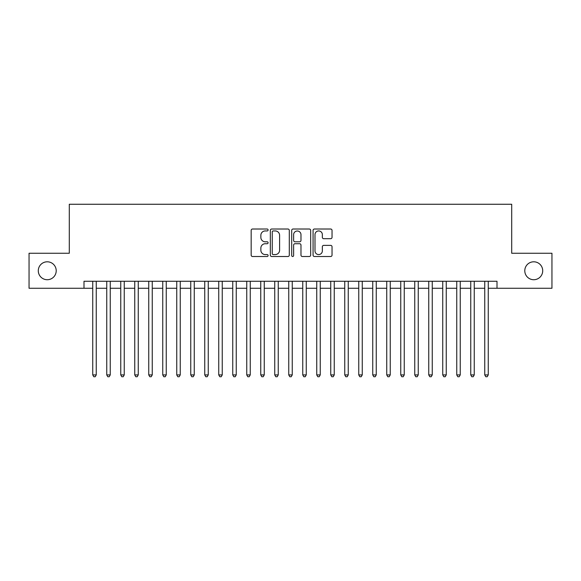 <?xml version="1.0" encoding="UTF-8"?>
<svg xmlns="http://www.w3.org/2000/svg" width="581" height="581" viewBox="0 0 581 581"><rect width="100%" height="100%" fill="white"/><g stroke="black" fill="none" stroke-linecap="round" stroke-linejoin="round"><path stroke-width="0.87" d="M268.102 229.982A0.959 0.959 0 0 0 267.137 229.016L252.539 229.016A1.373 1.373 0 0 0 251.166 230.396L251.166 255.124A1.373 1.373 0 0 0 252.539 256.504L267.137 256.504A0.959 0.959 0 0 0 268.102 255.538A0.959 0.959 0 0 0 267.137 254.58L265.248 254.58A4.394 4.394 0 0 1 260.854 250.179L260.854 248.116A4.394 4.394 0 0 1 265.248 243.722L267.137 243.722A0.959 0.959 0 0 0 268.102 242.764A0.959 0.959 0 0 0 267.137 241.798L265.248 241.798A4.394 4.394 0 0 1 260.854 237.404L260.854 235.341A4.394 4.394 0 0 1 265.248 230.94L267.137 230.94A0.959 0.959 0 0 0 268.102 229.982M524.788 270.761A8.962 8.962 0 0 0 533.75 279.722A8.962 8.962 0 0 0 542.712 270.761A8.962 8.962 0 0 0 533.75 261.799A8.962 8.962 0 0 0 524.788 270.761M38.288 270.761A8.962 8.962 0 0 0 47.25 279.722A8.962 8.962 0 0 0 56.212 270.761A8.962 8.962 0 0 0 47.25 261.799A8.962 8.962 0 0 0 38.288 270.761M330.662 238.704A1.373 1.373 0 0 0 332.034 237.331L332.034 230.396A1.373 1.373 0 0 0 330.662 229.016L314.444 229.016A1.373 1.373 0 0 0 313.072 230.396L313.072 255.124A1.373 1.373 0 0 0 314.444 256.504L330.662 256.504A1.373 1.373 0 0 0 332.034 255.124L332.034 246.743A1.373 1.373 0 0 0 330.662 245.371L323.719 245.371A1.373 1.373 0 0 0 322.346 246.743L322.346 250.905A3.675 3.675 0 0 1 318.671 254.58A3.675 3.675 0 0 1 314.996 250.905L314.996 234.615A3.675 3.675 0 0 1 318.671 230.94A3.675 3.675 0 0 1 322.346 234.615L322.346 237.331A1.373 1.373 0 0 0 323.719 238.704L330.662 238.704M83.998 288.263L29.05 288.263L29.05 253.258L69.299 253.258L69.299 204.258L511.701 204.258L511.701 253.258L551.95 253.258L551.95 288.263L497.002 288.263L497.002 281.262L83.998 281.262L83.998 288.263L92.749 288.263M289.294 230.396A1.373 1.373 0 0 0 287.922 229.016L271.705 229.016A1.373 1.373 0 0 0 270.332 230.396L270.332 255.124A1.373 1.373 0 0 0 271.705 256.504L287.922 256.504A1.373 1.373 0 0 0 289.294 255.124L289.294 230.396M293.078 229.016L309.295 229.016A1.373 1.373 0 0 1 310.668 230.396L310.668 255.124A1.373 1.373 0 0 1 309.295 256.504L302.352 256.504A1.373 1.373 0 0 1 300.98 255.124L300.98 245.095A1.373 1.373 0 0 0 299.607 243.722L295.003 243.722A1.373 1.373 0 0 0 293.623 245.095L293.623 255.538A0.959 0.959 0 0 1 292.664 256.504A0.959 0.959 0 0 1 291.706 255.538L291.706 230.396A1.373 1.373 0 0 1 293.078 229.016M96.25 288.263L106.751 288.263M110.252 288.263L120.754 288.263M124.247 288.263L134.748 288.263M138.249 288.263L148.751 288.263M152.251 288.263L162.753 288.263M166.253 288.263L176.747 288.263M180.248 288.263L190.75 288.263M194.25 288.263L204.752 288.263M208.252 288.263L218.746 288.263M222.247 288.263L232.749 288.263M236.249 288.263L246.751 288.263M250.251 288.263L260.753 288.263M264.253 288.263L274.748 288.263M278.248 288.263L288.75 288.263M292.25 288.263L302.752 288.263M306.252 288.263L316.747 288.263M320.247 288.263L330.749 288.263M334.249 288.263L344.751 288.263M348.251 288.263L358.753 288.263M362.253 288.263L372.748 288.263M376.248 288.263L386.75 288.263M390.25 288.263L400.752 288.263M404.253 288.263L414.747 288.263M418.247 288.263L428.749 288.263M432.249 288.263L442.751 288.263M446.252 288.263L456.753 288.263M460.246 288.263L470.748 288.263M474.249 288.263L484.75 288.263M488.251 288.263L497.002 288.263M273.223 230.94A0.959 0.959 0 0 0 272.257 231.906L272.257 253.614A0.959 0.959 0 0 0 273.223 254.58L275.212 254.58A4.394 4.394 0 0 0 279.606 250.179L279.606 235.341A4.394 4.394 0 0 0 275.212 230.94L273.223 230.94M300.98 234.688A3.675 3.675 0 0 0 297.305 231.013A3.675 3.675 0 0 0 293.623 234.688L293.623 240.425A1.373 1.373 0 0 0 295.003 241.798L299.607 241.798A1.373 1.373 0 0 0 300.98 240.425L300.98 234.688M96.25 281.262L96.25 374.919L92.749 374.919L92.749 281.262M96.25 374.919L95.197 376.742L93.802 376.742L92.749 374.919M110.252 281.262L110.252 374.919L106.751 374.919L106.751 281.262M110.252 374.919L109.199 376.742L107.797 376.742L106.751 374.919M124.247 281.262L124.247 374.919L120.754 374.919L120.754 281.262M124.247 374.919L123.201 376.742L121.799 376.742L120.754 374.919M138.249 281.262L138.249 374.919L134.748 374.919L134.748 281.262M138.249 374.919L137.203 376.742L135.801 376.742L134.748 374.919M152.251 281.262L152.251 374.919L148.751 374.919L148.751 281.262M152.251 374.919L151.198 376.742L149.804 376.742L148.751 374.919M166.253 281.262L166.253 374.919L162.753 374.919L162.753 281.262M166.253 374.919L165.2 376.742L163.798 376.742L162.753 374.919M180.248 281.262L180.248 374.919L176.747 374.919L176.747 281.262M180.248 374.919L179.202 376.742L177.801 376.742L176.747 374.919M194.25 281.262L194.25 374.919L190.75 374.919L190.75 281.262M194.25 374.919L193.197 376.742L191.803 376.742L190.75 374.919M208.252 281.262L208.252 374.919L204.752 374.919L204.752 281.262M208.252 374.919L207.199 376.742L205.797 376.742L204.752 374.919M222.247 281.262L222.247 374.919L218.746 374.919L218.746 281.262M222.247 374.919L221.201 376.742L219.8 376.742L218.746 374.919M236.249 281.262L236.249 374.919L232.749 374.919L232.749 281.262M236.249 374.919L235.203 376.742L233.802 376.742L232.749 374.919M250.251 281.262L250.251 374.919L246.751 374.919L246.751 281.262M250.251 374.919L249.198 376.742L247.796 376.742L246.751 374.919M264.253 281.262L264.253 374.919L260.753 374.919L260.753 281.262M264.253 374.919L263.2 376.742L261.799 376.742L260.753 374.919M278.248 281.262L278.248 374.919L274.748 374.919L274.748 281.262M278.248 374.919L277.202 376.742L275.801 376.742L274.748 374.919M292.25 281.262L292.25 374.919L288.75 374.919L288.75 281.262M292.25 374.919L291.197 376.742L289.803 376.742L288.75 374.919M306.252 281.262L306.252 374.919L302.752 374.919L302.752 281.262M306.252 374.919L305.199 376.742L303.798 376.742L302.752 374.919M320.247 281.262L320.247 374.919L316.747 374.919L316.747 281.262M320.247 374.919L319.201 376.742L317.8 376.742L316.747 374.919M334.249 281.262L334.249 374.919L330.749 374.919L330.749 281.262M334.249 374.919L333.203 376.742L331.802 376.742L330.749 374.919M348.251 281.262L348.251 374.919L344.751 374.919L344.751 281.262M348.251 374.919L347.198 376.742L345.797 376.742L344.751 374.919M362.253 281.262L362.253 374.919L358.753 374.919L358.753 281.262M362.253 374.919L361.2 376.742L359.799 376.742L358.753 374.919M376.248 281.262L376.248 374.919L372.748 374.919L372.748 281.262M376.248 374.919L375.203 376.742L373.801 376.742L372.748 374.919M390.25 281.262L390.25 374.919L386.75 374.919L386.75 281.262M390.25 374.919L389.197 376.742L387.803 376.742L386.75 374.919M404.253 281.262L404.253 374.919L400.752 374.919L400.752 281.262M404.253 374.919L403.199 376.742L401.798 376.742L400.752 374.919M418.247 281.262L418.247 374.919L414.747 374.919L414.747 281.262M418.247 374.919L417.202 376.742L415.8 376.742L414.747 374.919M432.249 281.262L432.249 374.919L428.749 374.919L428.749 281.262M432.249 374.919L431.196 376.742L429.802 376.742L428.749 374.919M446.252 281.262L446.252 374.919L442.751 374.919L442.751 281.262M446.252 374.919L445.199 376.742L443.797 376.742L442.751 374.919M460.246 281.262L460.246 374.919L456.753 374.919L456.753 281.262M460.246 374.919L459.201 376.742L457.799 376.742L456.753 374.919M474.249 281.262L474.249 374.919L470.748 374.919L470.748 281.262M474.249 374.919L473.203 376.742L471.801 376.742L470.748 374.919M488.251 281.262L488.251 374.919L484.75 374.919L484.75 281.262M488.251 374.919L487.198 376.742L485.803 376.742L484.75 374.919"/></g></svg>
